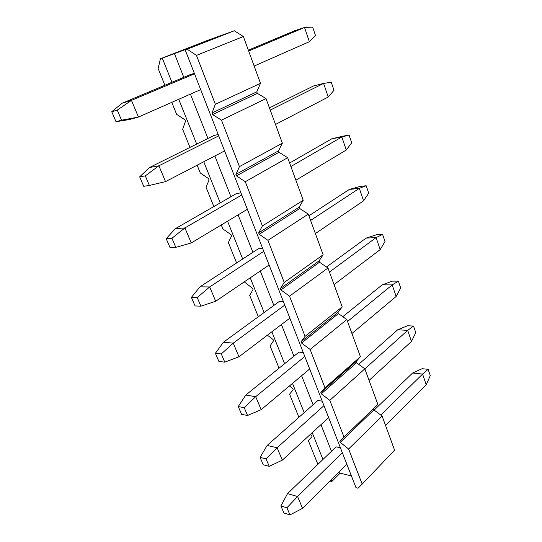 <?xml version="1.0" encoding="UTF-8"?>
<svg xmlns="http://www.w3.org/2000/svg" width="542" height="542" viewBox="0 0 542 542"><rect width="100%" height="100%" fill="white"/><g stroke="black" fill="none" stroke-linecap="round" stroke-linejoin="round"><path stroke-width="0.81" d="M422.157 368.709L428.126 369.305L430.267 375.653L426.215 384.745L385.525 425.423L426.215 384.745L422.584 374.075L412.611 373.011L374.176 410.077L412.611 373.011L422.157 368.709L412.611 373.011L422.584 374.075L380.755 415.043L422.584 374.075L426.215 384.745L430.267 375.653L428.126 369.305L422.584 374.075L428.126 369.305L422.157 368.709M346.805 464.128L302.544 508.369L346.805 464.128M289.963 514.9L286.914 507.759L280.892 505.923L283.933 513.01L289.963 514.9L283.933 513.01L280.892 505.923L287.531 493.647L297.578 496.519L342.334 452.678L297.578 496.519L302.544 508.369L289.963 514.9L302.544 508.369L297.578 496.519L286.914 507.759L289.963 514.9M336.054 446.845L287.531 493.647L336.054 446.845L340.417 447.76L336.054 446.845M287.531 493.647L280.892 505.923L286.914 507.759L297.578 496.519L287.531 493.647M407.55 325.756L413.539 326.067L415.761 332.659L411.473 341.446L369.075 380.416L411.473 341.446L407.692 330.363L397.699 329.78L358.702 364.332L397.699 329.78L407.55 325.756L397.699 329.78L407.692 330.363L364.854 368.872L407.692 330.363L411.473 341.446L415.761 332.659L413.539 326.067L407.692 330.363L413.539 326.067L407.55 325.756M328.642 417.577L282.328 460.151L328.642 417.577M269.245 466.344L266.054 458.864L260.065 457.387L263.249 464.812L269.245 466.344L263.249 464.812L260.065 457.387L267.125 445.47L277.125 447.746L323.974 405.626L277.125 447.746L282.328 460.151L269.245 466.344L282.328 460.151L277.125 447.746L266.054 458.864L269.245 466.344M317.89 400.497L267.125 445.47L317.89 400.497L322.239 401.175L317.89 400.497M267.125 445.47L260.065 457.387L266.054 458.864L277.125 447.746L267.125 445.47M392.381 281.129L398.377 281.135L400.687 287.985L396.141 296.44L351.934 333.52L396.141 296.44L392.212 284.902L382.205 284.848L342.801 316.677L382.205 284.848L392.381 281.129L382.205 284.848L392.212 284.902L347.53 321.487L392.212 284.902L396.141 296.44L400.687 287.985L398.377 281.135L392.212 284.902L398.377 281.135L392.381 281.129M309.678 368.966L261.156 409.671L309.678 368.966M247.545 415.484L244.198 407.645L238.256 406.568L241.59 414.345L247.545 415.484L241.59 414.345L238.256 406.568L245.777 395.057L255.709 396.676L304.8 356.473L255.709 396.676L261.156 409.671L247.545 415.484L261.156 409.671L255.709 396.676L244.198 407.645L247.545 415.484M298.927 352.124L245.777 395.057L298.927 352.124L303.263 352.537L298.927 352.124M245.777 395.057L238.256 406.568L244.198 407.645L255.709 396.676L245.777 395.057M376.602 234.727L382.605 234.401L385.01 241.529L380.186 249.605L334.055 284.611L380.186 249.605L376.101 237.599L366.08 238.114L326.508 266.996L366.08 238.114L376.602 234.727L366.08 238.114L376.101 237.599L329.461 272.057L376.101 237.599L380.186 249.605L385.01 241.529L382.605 234.401L376.101 237.599L382.605 234.401L376.602 234.727M289.848 318.154L238.968 356.765L289.848 318.154M224.788 362.158L221.285 353.933L215.391 353.296L218.893 361.446L224.788 362.158L218.893 361.446L215.391 353.296L223.406 342.246L233.256 343.14L284.753 305.092L233.256 343.14L238.968 356.765L224.788 362.158L238.968 356.765L233.256 343.14L221.285 353.933L224.788 362.158M279.116 301.582L223.406 342.246L279.116 301.582L283.439 301.711L279.116 301.582M223.406 342.246L215.391 353.296L221.285 353.933L233.256 343.14L223.406 342.246M360.186 186.441L366.189 185.75L368.696 193.176L363.58 200.845L315.39 233.561L363.58 200.845L359.319 188.338L349.305 189.463L308.899 215.804L349.305 189.463L360.186 186.441L349.305 189.463L359.319 188.338L310.6 220.445L359.319 188.338L363.58 200.845L368.696 193.176L366.189 185.75L359.319 188.338L366.189 185.75L360.186 186.441M269.11 264.991L215.696 301.257L269.11 264.991M200.906 306.176L197.22 297.544L191.401 297.389L195.073 305.952L200.906 306.176L195.073 305.952L191.401 297.389L199.951 286.853L209.693 286.948L263.771 251.312L209.693 286.948L215.696 301.257L200.906 306.176L215.696 301.257L209.693 286.948L197.22 297.544L200.906 306.176M258.398 248.737L199.951 286.853L258.398 248.737L262.694 248.548L258.398 248.737M199.951 286.853L191.401 297.389L197.22 297.544L209.693 286.948L199.951 286.853M343.086 136.157L349.089 135.073L351.704 142.81L346.27 150.032L295.898 180.222L346.27 150.032L341.826 136.99L331.819 138.779L289.611 163.034L331.819 138.779L343.086 136.157L331.819 138.779L341.826 136.99L290.885 166.516L341.826 136.99L346.27 150.032L351.704 142.81L349.089 135.073L341.826 136.99L349.089 135.073L343.086 136.157M247.382 209.3L191.245 242.952L247.382 209.3M175.804 247.348L171.929 238.263L166.191 238.643L170.053 247.647L175.804 247.348L170.053 247.647L166.191 238.643L175.317 228.697L184.937 227.911L241.786 194.964L184.937 227.911L191.245 242.952L175.804 247.348L191.245 242.952L184.937 227.911L171.929 238.263L175.804 247.348M236.712 193.419L175.317 228.697L236.712 193.419L240.98 192.891L236.712 193.419M175.317 228.697L166.191 238.643L171.929 238.263L184.937 227.911L175.317 228.697M331.264 82.242L333.987 90.311L328.215 97.032L275.505 124.443L328.215 97.032L323.581 83.421L313.594 85.934L269.449 107.878L313.594 85.934L323.581 83.421L270.262 110.094L323.581 83.421L328.215 97.032L333.987 90.311L331.264 82.242L323.581 83.421L331.264 82.242M224.605 150.906L165.527 181.631L224.605 150.906M149.389 185.439L145.31 175.872L139.673 176.841L143.738 186.319L149.389 185.439L143.738 186.319L139.673 176.841L149.423 167.553L158.887 165.798L218.731 135.866L158.887 165.798L165.527 181.631L149.389 185.439L165.527 181.631L158.887 165.798L145.31 175.872L149.389 185.439M213.988 135.453L149.423 167.553L213.988 135.453L218.216 134.545L213.988 135.453M149.423 167.553L139.673 176.841L145.31 175.872L158.887 165.798L149.423 167.553M312.653 27.1L315.498 35.521L309.367 41.7L254.157 66.036L309.367 41.7L304.529 27.479L294.57 30.779L248.358 50.189L294.57 30.779L304.529 27.479L248.663 51.009L304.529 27.479L309.367 41.7L315.498 35.521L312.653 27.1L304.529 27.479L312.653 27.1M200.689 89.613L138.447 117.052L129.111 119.599L138.447 117.052L200.689 89.613M121.557 120.202L117.255 110.114L111.733 111.74L116.015 121.726L121.557 120.202L116.015 121.726L129.111 119.599L116.015 121.726L111.733 111.74L122.167 103.197L131.449 100.365L194.524 73.807L131.449 100.365L138.447 117.052L121.557 120.202L138.447 117.052L131.449 100.365L117.255 110.114L121.557 120.202M190.154 74.64L122.167 103.197L190.154 74.64L194.327 73.312L190.154 74.64M122.167 103.197L111.733 111.74L117.255 110.114L131.449 100.365L122.167 103.197M331.785 481.526L331.101 479.826L331.785 481.526L329.882 481.045L331.785 481.526L340.119 473.173L331.785 481.526M322.957 459.481L312.226 432.672L322.957 459.481M304.197 412.625L292.49 383.384L304.197 412.625M284.604 363.689L271.847 331.819L284.604 363.689M264.123 312.524L250.221 277.809L264.123 312.524M242.687 258.988L227.552 221.183L242.687 258.988M220.228 202.891L203.758 161.746L220.228 202.891M196.671 144.064L178.745 99.281L196.671 144.064M171.943 82.289L162.268 58.13L160.432 58.787L158.135 68.536L164.876 85.25L158.135 68.536L160.432 58.787L197.423 45.142L187.193 49.22L234.3 30.758L243.365 36.517L260.478 83.339L256.793 91.849L257.348 93.36L266.047 98.576L221.488 120.161L239.456 166.624L282.355 143.19L266.047 98.576L282.355 143.19L278.513 150.839L279.042 152.275L287.666 157.708L245.289 181.733L262.389 225.946L303.222 200.269L287.666 157.708L303.222 200.269L299.245 207.132L299.753 208.501L308.29 214.131L267.944 240.336L284.232 282.463L323.147 254.774L308.29 214.131L323.147 254.774L319.048 260.905L319.529 262.22L327.985 268.012L289.536 296.176L305.071 336.365L342.192 306.867L327.985 268.012L342.192 306.867L337.984 312.327L338.445 313.588L346.819 319.536L310.132 349.454L324.97 387.835L360.41 356.711L346.819 319.536L360.41 356.711L356.108 361.555L356.555 362.761L364.841 368.838L329.8 400.342L343.987 437.028L377.862 404.447L364.841 368.838L377.862 404.447L373.479 408.722L373.905 409.874L382.11 416.066L348.608 448.986L362.178 484.087L394.59 450.206L382.11 416.066L394.59 450.206L362.178 484.087L348.608 448.986L340.22 442.34L339.759 441.154L343.987 437.028L329.8 400.342L321.331 393.81L320.844 392.571L324.97 387.835L310.132 349.454L301.576 343.066L301.067 341.765L305.071 336.365L289.536 296.176L280.898 289.943L280.37 288.588L284.232 282.463L267.944 240.336L259.232 234.28L258.676 232.857L262.389 225.946L245.289 181.733L236.495 175.886L235.912 174.388L239.456 166.624L221.488 120.161L212.62 114.545L212.01 112.973L215.35 104.281L196.455 55.392L187.193 49.22L185.201 49.932L355.992 487.692L358.079 488.22L355.992 487.692L185.201 49.932L197.423 45.142L174.348 53.407L183.785 77.31L174.348 53.407L162.268 58.13L171.943 82.289M171.78 102.357L176.638 114.376L184.883 119.735L185.486 121.239L182.654 129.294L189.964 147.397L182.654 129.294L185.486 121.239L184.883 119.735L176.638 114.376L171.78 102.357M197.146 165.188L200.296 172.993L208.487 178.562L209.063 179.998L206.035 187.22L213.846 206.556L206.035 187.22L209.063 179.998L208.487 178.562L200.296 172.993L197.146 165.188M221.265 224.957L222.87 228.92L231 234.679L231.549 236.048L228.351 242.504L236.603 262.951L228.351 242.504L231.549 236.048L231 234.679L222.87 228.92L221.265 224.957M244.239 281.874L252.497 288.269L253.026 289.577L249.672 295.329L258.324 316.758L249.672 295.329L253.026 289.577L252.497 288.269L244.239 281.874M267.389 335.2L273.053 339.495L273.554 340.749L270.065 345.85L279.069 368.16L270.065 345.85L273.554 340.749L273.053 339.495L267.389 335.2M289.428 385.951L292.714 388.519L293.195 389.718L289.584 394.217L298.906 417.313L289.584 394.217L293.195 389.718L292.714 388.519L289.428 385.951M310.281 434.454L311.555 435.47L312.016 436.615L308.296 440.558L317.897 464.358L308.296 440.558L312.016 436.615L311.555 435.47L310.281 434.454M351.392 475.896L340.119 473.173L351.392 475.896M206.963 40.596L234.3 30.758L206.963 40.596L160.432 58.787L206.963 40.596M358.079 488.22L362.178 484.087L358.079 488.22M215.35 104.281L260.478 83.339L243.365 36.517L196.455 55.392L215.35 104.281L212.01 112.973L256.793 91.849L260.478 83.339L215.35 104.281M187.193 49.22L196.455 55.392L243.365 36.517L234.3 30.758L187.193 49.22M340.22 442.34L348.608 448.986L382.11 416.066L373.905 409.874L340.22 442.34L373.905 409.874L373.479 408.722L377.862 404.447L339.759 441.154L373.479 408.722L339.759 441.154L340.22 442.34M321.331 393.81L329.8 400.342L364.841 368.838L356.555 362.761L321.331 393.81L356.555 362.761L356.108 361.555L360.41 356.711L324.97 387.835L320.844 392.571L356.108 361.555L320.844 392.571L321.331 393.81M301.576 343.066L310.132 349.454L346.819 319.536L338.445 313.588L301.576 343.066L338.445 313.588L337.984 312.327L342.192 306.867L305.071 336.365L301.067 341.765L337.984 312.327L301.067 341.765L301.576 343.066M280.898 289.943L289.536 296.176L327.985 268.012L319.529 262.22L280.898 289.943L319.529 262.22L319.048 260.905L323.147 254.774L284.232 282.463L280.37 288.588L319.048 260.905L280.37 288.588L280.898 289.943M259.232 234.28L267.944 240.336L308.29 214.131L299.753 208.501L259.232 234.28L299.753 208.501L299.245 207.132L303.222 200.269L262.389 225.946L258.676 232.857L299.245 207.132L258.676 232.857L259.232 234.28M236.495 175.886L245.289 181.733L287.666 157.708L279.042 152.275L236.495 175.886L279.042 152.275L278.513 150.839L282.355 143.19L239.456 166.624L235.912 174.388L278.513 150.839L235.912 174.388L236.495 175.886M212.62 114.545L221.488 120.161L266.047 98.576L257.348 93.36L212.62 114.545L257.348 93.36L256.793 91.849L212.01 112.973L212.62 114.545M190.432 94.132L207.938 138.461L190.432 94.132M214.856 155.981L230.946 196.732L214.856 155.981M238.107 214.862L252.904 252.321L238.107 214.862M260.275 270.986L273.866 305.417L260.275 270.986M281.427 324.55L293.913 356.169L281.427 324.55M301.63 375.714L313.093 404.745L301.63 375.714M320.952 424.643L331.467 451.269L320.952 424.643M339.448 471.479L340.119 473.173L339.448 471.479"/></g></svg>
